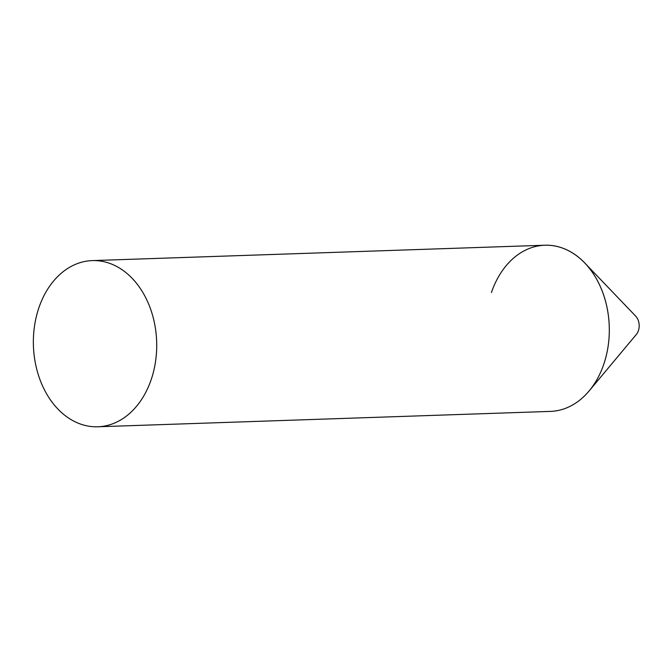 <?xml version="1.0" encoding="UTF-8"?>
<svg xmlns="http://www.w3.org/2000/svg" width="672" height="672" viewBox="0 0 672 672"><rect width="100%" height="100%" fill="white"/><g stroke="black" fill="none" stroke-linecap="round" stroke-linejoin="round"><path stroke-width="1.01" d="M491.442 292.53A83.135 61.639 88.1 0 1 584.758 262.987L635.653 316.092A11.97 8.879 88.1 0 1 638.4 330.658A11.97 8.879 88.1 0 1 636.283 334.522L589.109 390.97A83.135 61.639 88.1 0 0 603.834 364.09A83.135 61.639 -91.9 0 0 544.816 245.221L92.215 260.602A83.135 61.639 -91.9 0 0 38.842 307.91A83.135 61.639 -91.9 0 0 97.86 426.779A83.135 61.639 -91.9 0 0 151.234 379.47A83.135 61.639 -91.9 0 0 92.215 260.602M584.758 262.987A83.135 61.639 88.1 0 1 603.834 364.09A83.135 61.639 -91.9 0 1 550.46 411.398L97.86 426.779"/></g></svg>
